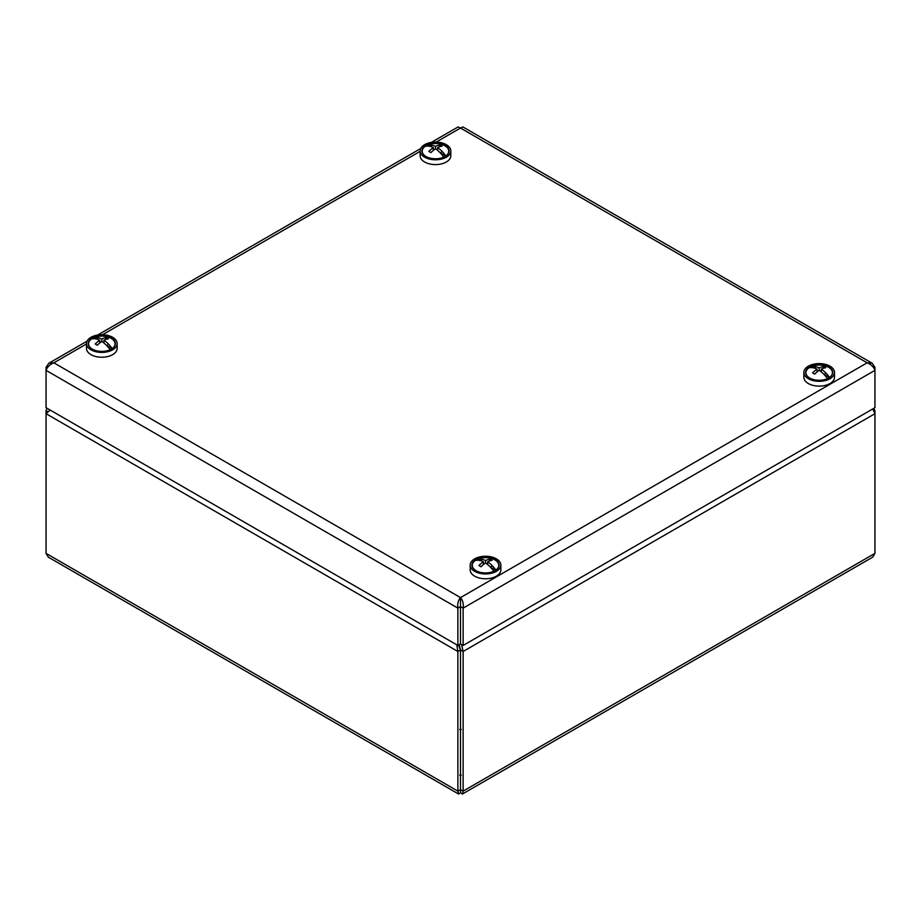 <?xml version="1.0" encoding="UTF-8"?>
<svg xmlns="http://www.w3.org/2000/svg" width="921" height="921" viewBox="0 0 921 921"><rect width="100%" height="100%" fill="white"/><g stroke="black" fill="none" stroke-linecap="round" stroke-linejoin="round"><path stroke-width="1.38" d="M459.245 644.677L460.512 649.961L460.488 789.619L460.512 649.961L457.875 651.469L457.875 791.127L458.646 794.063L460.5 792.647L460.5 789.654C460.512 791.254 460.512 791.243 460.512 789.619C460.512 791.254 460.512 791.243 460.512 789.619C460.488 791.243 460.488 791.254 460.5 789.631C460.488 791.243 460.488 791.254 460.5 789.631L457.875 791.127L46.05 553.36L46.05 413.702L50.171 410.064M872.751 408.947L874.95 413.702L874.95 553.36L872.659 557.17L462.354 794.063L463.125 791.127L463.125 651.469L461.594 644.562M47.927 411.756L46.05 410.674L46.05 413.702L457.875 651.469L456.804 644.827M458.451 645.114L460.488 649.961L463.125 651.469L874.95 413.702L874.95 410.674L873.695 408.406M874.121 411.146L874.95 410.674M460.5 792.647L462.354 794.063M458.646 794.063L48.341 557.17L46.05 553.36M46.925 408.176L46.05 410.674M431.327 142.398L458.105 126.937L460.5 128.054L462.895 126.937L872.129 363.208L867.145 362.816C871.174 364.509 873.776 367.019 874.95 370.357L874.95 367.329L872.129 363.208M874.95 367.329L873.776 368.009M460.488 600.642L460.5 597.591C458.198 600.273 457.323 603.785 457.875 608.125L460.488 606.617L460.5 600.607L460.512 643.94L463.125 645.448L463.125 608.125C463.677 603.796 462.803 600.285 460.5 597.591L867.145 362.816L460.5 128.054L436.197 142.076M463.125 645.448L874.95 407.681L874.95 370.357L463.125 608.125L460.512 606.617L460.488 643.94L457.875 645.448L46.05 407.681L46.05 370.357C47.213 367.019 49.815 364.509 53.855 362.816L48.871 363.208L46.05 367.329L47.224 368.009M46.05 367.329L46.05 370.357L457.875 608.125L457.875 645.448M470.194 565.091L470.194 569.903A15.335 8.853 -0 0 0 470.481 571.619A15.335 8.853 -0 0 0 487.013 578.722A15.335 8.853 -0 0 0 500.863 569.903L500.863 565.091A15.335 8.853 -0 0 0 485.528 556.238A15.335 8.853 -0 0 0 470.194 565.091A15.335 8.853 -0 0 0 470.481 566.806A15.335 8.853 -0 0 0 487.013 573.898A15.335 8.853 -0 0 0 500.863 565.091M472.22 566.611A13.562 7.829 -0 0 0 475.927 570.629A13.562 7.829 -0 0 0 495.118 570.629A13.562 7.829 -0 0 0 489.477 557.596A13.562 7.829 -0 0 0 472.22 566.611M86.482 343.556L86.482 348.38A15.335 8.853 -0 0 0 101.817 357.233A15.335 8.853 -0 0 0 117.151 348.38L117.151 343.556A15.335 8.853 -0 0 0 103.532 334.76A15.335 8.853 -0 0 0 86.862 341.599A15.335 8.853 -0 0 0 86.482 343.556A15.335 8.853 -0 0 0 101.817 352.409A15.335 8.853 -0 0 0 117.151 343.556M88.589 341.829A13.562 7.829 -0 0 0 92.227 349.094A13.562 7.829 -0 0 0 111.406 349.094A13.562 7.829 -0 0 0 108.379 336.706A13.562 7.829 -0 0 0 88.589 341.829M420.137 150.929L420.137 155.741A15.335 8.853 -0 0 0 425.974 162.683A15.335 8.853 -0 0 0 442.161 163.708A15.335 8.853 -0 0 0 450.806 155.741L450.806 150.929A15.335 8.853 -0 0 0 435.472 142.064A15.335 8.853 -0 0 0 420.137 150.929A15.335 8.853 -0 0 0 425.974 157.871A15.335 8.853 -0 0 0 442.161 158.896A15.335 8.853 -0 0 0 450.806 150.929M427.068 157.065A13.562 7.829 -0 0 0 445.073 156.466A13.562 7.829 -0 0 0 445.073 145.38A13.562 7.829 -0 0 0 425.882 145.38A13.562 7.829 -0 0 0 425.882 156.466A13.562 7.829 -0 0 0 427.068 157.065M803.849 372.452A15.335 8.853 -0 0 0 819.183 381.306A15.335 8.853 -0 0 0 834.518 372.452A15.335 8.853 -0 0 0 834.518 372.314A15.335 8.853 -0 0 0 819.057 363.599A15.335 8.853 -0 0 0 803.849 372.452L803.849 377.265A15.335 8.853 -0 0 0 819.183 386.129A15.335 8.853 -0 0 0 834.518 377.265A15.335 8.853 -0 0 0 834.518 377.126M832.745 372.326A13.562 7.829 -0 0 0 813.888 365.246A13.562 7.829 -0 0 0 809.594 377.99A13.562 7.829 -0 0 0 828.773 377.99A13.562 7.829 -0 0 0 832.745 372.326M812.621 367.698L810.894 366.708A13.274 7.667 180 0 1 814.763 365.476A22.116 22.116 0 0 1 823.604 365.476A13.274 7.667 180 0 1 829.545 377.472A22.069 12.744 60 0 0 825.815 372.936L825.815 372.936A22.069 12.744 -120 0 0 821.267 369.16L821.267 371.9M810.894 366.708A22.069 12.744 60 0 1 814.636 366.489A21.563 17.28 -101.2 0 1 814.648 366.489L815.499 368.458L814.636 366.489A22.069 12.744 -120 0 1 819.183 367.951L819.183 370.369A22.069 12.744 120 0 0 814.659 374.122A21.563 3.431 -143.5 0 0 812.575 372.924A22.069 12.744 120 0 1 817.1 369.16A22.069 12.744 -120 0 0 808.811 367.916A13.274 7.667 180 0 1 810.894 366.708M822.856 368.469L823.708 366.489A22.069 12.744 120 0 0 819.183 367.951M823.708 366.489A21.563 17.269 101 0 1 825.792 367.698A22.069 12.744 120 0 0 821.267 369.16M828.67 378.047A13.274 7.667 180 0 0 829.545 377.472L824.203 374.64M825.815 372.936L824.422 374.513M817.1 371.9L817.1 369.16M827.449 378.658A22.069 12.744 -120 0 0 819.183 370.369M809.697 378.047A13.274 7.667 180 0 1 808.811 367.916M428.921 146.174L427.194 145.173A13.274 7.667 180 0 1 431.051 143.941A22.116 22.116 0 0 1 439.904 143.941A13.274 7.667 180 0 1 445.845 155.948A22.069 12.744 60 0 0 442.103 151.412A21.563 3.385 143.5 0 0 442.103 151.412A22.069 12.744 -120 0 0 437.567 147.625L437.567 150.365M427.194 145.173A22.069 12.744 60 0 1 430.936 144.954L431.799 146.934L430.936 144.954A22.069 12.744 -120 0 1 435.483 146.427L435.483 148.845A22.069 12.744 120 0 0 430.947 152.598A21.563 3.431 -143.5 0 0 428.864 151.389A22.069 12.744 120 0 1 433.388 147.636A22.069 12.744 -120 0 0 425.111 146.381A13.274 7.667 180 0 1 427.194 145.173M439.144 146.934L439.996 144.965A22.069 12.744 120 0 0 435.483 146.427M439.996 144.965A21.563 17.269 101 0 1 442.092 146.163A22.069 12.744 120 0 0 437.567 147.625M444.958 156.524A13.274 7.667 180 0 0 445.845 155.948L440.503 153.116M442.103 151.412L440.722 152.99M433.388 150.365L433.388 147.636M443.749 157.134A22.069 12.744 -120 0 0 435.472 148.834M425.986 156.524A13.274 7.667 180 0 1 425.111 146.381M478.966 560.336L477.239 559.346A13.274 7.667 180 0 1 481.096 558.103A22.116 22.116 0 0 1 489.949 558.103A13.274 7.667 180 0 1 495.889 570.111A22.069 12.744 60 0 0 492.148 565.575A21.563 3.385 143.5 0 0 492.148 565.575A22.069 12.744 -120 0 0 487.612 561.798L487.612 564.538M477.239 559.346A22.069 12.744 60 0 1 480.981 559.128A21.563 17.28 -101.2 0 1 480.992 559.128L481.844 561.096L480.981 559.128A22.069 12.744 -120 0 1 485.528 560.59L485.528 563.007A22.069 12.744 120 0 0 481.004 566.76A21.563 3.431 -143.5 0 0 478.908 565.563A22.069 12.744 120 0 1 483.444 561.798A22.069 12.744 -120 0 0 475.155 560.544A13.274 7.667 180 0 1 477.239 559.346M489.189 561.096L490.053 559.128A22.069 12.744 120 0 0 485.528 560.59M490.053 559.128A21.563 17.269 101 0 1 492.136 560.336A22.069 12.744 120 0 0 487.612 561.798M495.014 570.686A13.274 7.667 180 0 0 495.889 570.111L490.548 567.278M492.148 565.575L490.766 567.152M483.444 564.527L483.444 561.798M493.794 571.296A22.069 12.744 -120 0 0 485.528 563.007M476.042 570.686A13.274 7.667 180 0 1 475.155 560.544M95.254 338.813L93.539 337.811A13.274 7.667 180 0 1 97.396 336.579A22.116 22.116 0 0 1 106.237 336.579A13.274 7.667 180 0 1 112.189 348.587A22.069 12.744 60 0 0 108.448 344.04L108.448 344.04A22.069 12.744 -120 0 0 103.912 340.263L103.912 343.003M93.539 337.811A22.069 12.744 60 0 1 97.281 337.593L98.144 339.573L97.281 337.593A22.069 12.744 -120 0 1 101.828 339.066L101.828 341.472A22.069 12.744 120 0 0 97.292 345.225A21.563 3.431 -143.5 0 0 95.208 344.028A22.069 12.744 120 0 1 99.733 340.263A22.069 12.744 -120 0 0 91.455 339.02A13.274 7.667 180 0 1 93.539 337.811M105.489 339.573L106.341 337.593A22.069 12.744 120 0 0 101.828 339.066M106.341 337.593A21.563 17.269 101 0 1 108.425 338.801A22.069 12.744 120 0 0 103.912 340.263M111.303 349.163A13.274 7.667 180 0 0 112.189 348.587L106.848 345.755M108.448 344.04L107.066 345.628M99.733 343.003L99.733 340.263M110.094 349.761A22.069 12.744 -120 0 0 101.817 341.472M92.33 349.163A13.274 7.667 180 0 1 91.455 339.02M874.95 553.36L463.125 791.127L460.512 789.619M459.717 775.125L461.283 775.125M461.283 729.49L459.717 729.49M420.137 151.355L102.542 334.714M86.482 343.982L53.855 362.816L460.5 597.591M48.871 363.208L87.058 341.161M97.661 335.037L420.713 148.523M834.518 377.265L834.518 372.452"/></g></svg>

